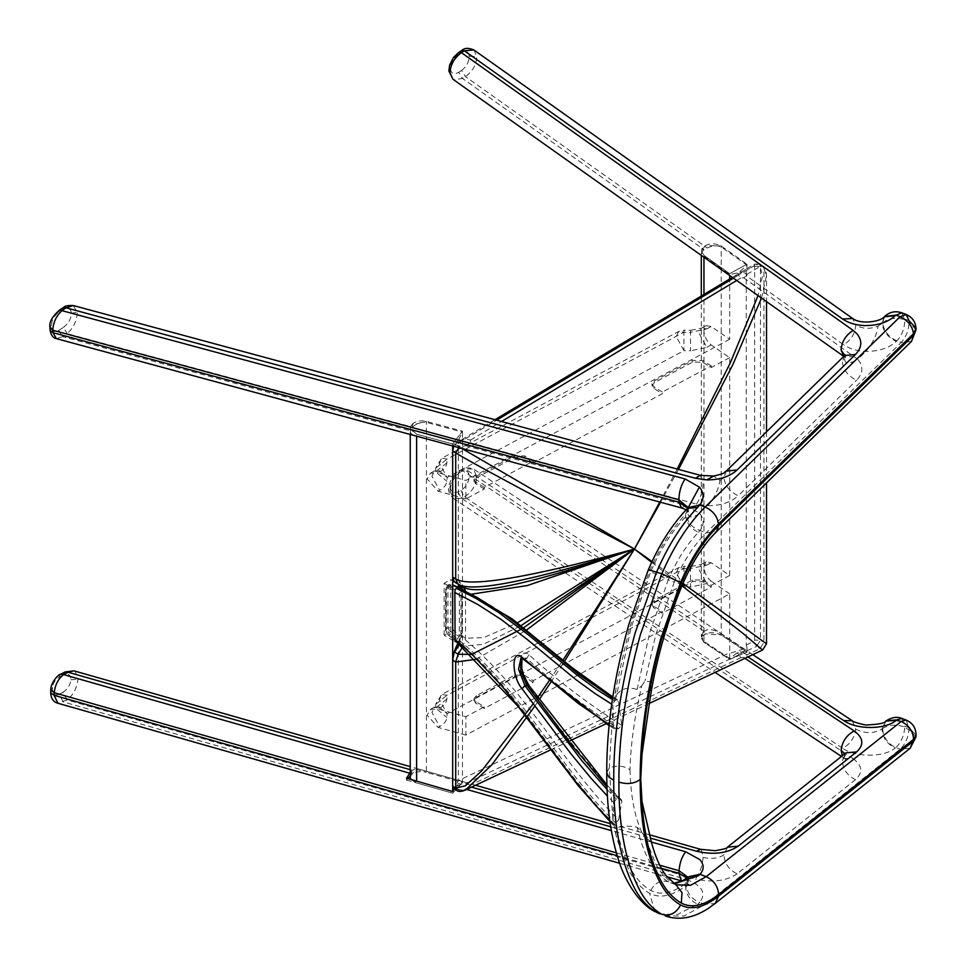 <?xml version="1.0" encoding="UTF-8"?>
<svg xmlns="http://www.w3.org/2000/svg" width="966" height="966" viewBox="0 0 966 966"><rect width="100%" height="100%" fill="white"/><g stroke="black" fill="none" stroke-linecap="round" stroke-linejoin="round"><path stroke-width="0.72" stroke-dasharray="4.83 3.62" d="M455.505 444.831L460.178 446.28L465.479 445.7L470.309 442.79L470.527 440.073L465.286 438.95L461.241 440.339L455.071 444.324L455.505 444.831L453.465 446.968L456.93 442.537L458.331 443.068L458.331 579.274C458.125 581.689 456.761 582.486 454.237 581.689L453.465 580.989M703.96 331.688L703.96 567.899L703.96 566.076L706.146 561.862L711.193 562.743L729.692 575.458L729.692 357.674L711.193 344.959C707.124 341.71 704.721 337.291 703.96 331.688L703.96 329.865L706.146 325.651L711.193 326.532L729.692 339.247L729.692 280.382C729.934 279.379 735.681 275.467 746.972 268.645L746.259 270.444L746.259 644.938L746.972 647.703C735.681 651.845 729.934 653.523 729.692 652.75L729.692 593.885L465.866 735.114L465.866 716.687L438.057 708.959L439.651 708.102L434.326 707.378L431.971 712.546L439.651 726.541L438.057 727.386L427.129 715.142L430.462 709.43L438.057 708.959M729.692 339.247L465.866 480.476L438.057 472.748L439.651 471.891L434.326 471.166L431.971 476.335L439.651 490.33L438.057 491.175L427.129 478.931L430.462 473.219L438.057 472.748M484.292 487.359L475.876 482.119L473.956 479.293L476.25 476.262L514.624 455.723L524.767 455.94L533.196 461.193L484.292 487.359L484.292 489.038L465.866 498.903L465.866 480.476M533.196 461.193L533.196 462.859L662.362 393.717L653.946 388.465L652.026 385.651L654.32 382.608L692.694 362.069L702.837 362.286L711.266 367.539L711.266 365.86L662.362 392.039L662.362 393.717M729.692 357.674L711.266 367.539M729.692 575.458L711.266 585.324L702.837 580.071L692.694 579.854L654.32 600.393L652.026 603.436L653.946 606.25L662.362 611.502L533.196 680.644L524.767 675.403L514.624 675.174L476.25 695.713L473.956 698.756L475.876 701.57L484.292 706.822L465.866 716.687M711.266 587.002L702.837 581.749L692.694 581.532L654.32 602.072L652.026 605.102L653.946 607.928L662.362 613.168L711.266 587.002L711.266 585.324M662.362 613.168L662.362 611.502M533.196 682.322L524.767 677.069L514.624 676.852L476.25 697.392L473.956 700.435L475.876 703.248L484.292 708.501L533.196 682.322L533.196 680.644M484.292 708.501L484.292 706.822M457.365 644.407L458.331 644.382L458.331 780.588L454.938 787.519L453.465 788.365L455.505 788.316L455.071 787.652L456.387 786.493L461.241 784.223L465.286 783.716L470.527 785.068L470.309 786.795L465.479 789.077L460.178 789.947L455.505 788.316M746.633 275.974L747.092 274.259L743.252 272.303L741.936 272.641L738.314 275.262L741.079 277.87L743.639 277.785L746.633 275.974L843.716 344.814C851.312 339.887 855.321 333.294 855.731 325.059L852.676 318.514M743.252 652.762L747.092 654.767L746.633 656.035L743.639 657.46L741.079 657.605L738.314 655.093L738.905 654.32L756.499 646.532L753.878 641.352L754.675 640.096L754.675 266.29L753.878 265.879L746.259 270.444M458.331 579.274L462.243 586.748L460.927 588.487L465.515 592.267L465.515 638.236L463.088 646.049L483.109 644.382L521.109 625.618M740.089 271.337L747.008 265.215L721.276 246.958C717.219 245.195 712.51 245.533 707.16 247.984L703.043 250.52L701.304 253.164L703.96 256.388L729.692 274.646L736.961 273.052L740.089 271.337L741.936 272.641M473.871 49.954L476.793 56.39C476.407 64.65 472.615 71.387 465.407 76.592L462.497 78.463L453.911 79.852L452.969 79.309M452.68 445.954L452.692 443.986L462.46 431.15L452.704 443.974L416.648 434.229L410.514 429.568L410.26 428.276L412.893 423.555C416.744 420.971 421.261 420.246 426.417 421.393L462.46 431.15L462.509 432.14L426.453 422.384C421.007 421.925 416.37 423.519 412.554 427.153L410.296 430.764L410.236 434.459M410.948 779.453L415.778 782.677L452.692 793.195L462.46 782.581L452.692 793.195L452.752 791.359M461.241 440.339L458.608 439.627L452.776 445.688L452.704 443.974L416.648 434.217L410.26 428.276L411.359 425.052L426.417 421.393L426.417 772.317L462.46 782.581L462.46 431.15M459.345 636.57L455.095 641.678L444.143 635.205L450.748 631.486L459.345 636.57L459.345 587.473M736.961 653.028L729.692 658.486L703.96 641.376L701.304 636.22L703.043 631.921L707.16 629.808C712.51 629.361 717.207 630.75 721.276 633.962L747.008 651.072L740.089 651.688L736.961 653.028L738.905 654.32M450.035 490.185C451.122 481.466 455.276 474.934 462.497 470.599L459.997 470.357L458.705 472.893C453.851 475.948 451.062 480.488 450.337 486.49L448.84 488.325L453.32 498.42L715.094 672.408M746.972 268.645L746.972 264.225L729.704 273.692L703.972 255.435L701.328 251.196L701.956 248.685C707.052 243.263 713.476 242.357 721.228 245.968L746.972 264.225L747.008 265.215M458.331 443.068L729.692 280.382L729.692 279.005M729.692 275.503L729.692 274.646M729.692 658.486L729.692 652.75L458.331 780.588M746.972 651.06L746.972 647.703M63.454 307.538L62.609 309.7L58.769 312.175C54.168 315.677 51.717 320.012 51.44 325.192L51.536 327.607C52.164 331.7 54.567 332.642 58.745 330.408L62.536 336.591L56.402 338.643M58.745 330.408L63.345 327.438L67.149 333.62L62.536 336.591L410.296 430.764C410.043 433.36 412.144 435.086 416.624 435.932L452.68 445.7M73.935 670.839L75.276 671.491L77.92 679.291C76.942 688.082 73.319 694.965 67.052 699.952L57.851 703.248M410.236 769.685L412.385 770.3L416.286 768.356L462.509 781.518L458.608 783.462L461.241 784.223M456.387 786.493L458.608 783.462M465.866 735.114L438.057 727.386M439.651 708.102C444.119 705.639 446.521 702.62 446.86 699.046L447.101 695.23L435.823 704.202L447.101 713.657L446.86 717.472C446.521 721.047 444.119 724.065 439.651 726.541M706.146 561.862L701.413 564.385L706.75 565.122L690.545 568.588L690.545 587.014L683.94 586.869L683.94 568.443L678.615 567.706L676.272 572.886L683.94 586.869L447.101 713.657L439.433 699.662L441.776 694.494L447.101 695.23L683.94 568.443L690.545 568.588L690.799 566.523L684.194 566.378L683.94 568.443M703.96 641.376L703.96 567.899C704.721 573.502 707.124 577.922 711.193 581.17L706.75 583.549L690.545 587.014M729.692 593.885L711.193 581.17M465.866 498.903L438.057 491.175M439.651 471.891C444.119 469.428 446.521 466.409 446.86 462.835L447.101 459.019L435.823 467.991L447.101 477.445L446.86 481.261C446.521 484.835 444.119 487.854 439.651 490.33M706.146 325.651L701.413 328.174L706.75 328.911L690.545 332.376L690.545 350.803L683.94 350.658L683.94 332.232L678.615 331.495L676.272 336.675L683.94 350.658L447.101 477.445L439.433 463.451L441.776 458.282L447.101 459.019L683.94 332.232L690.545 332.376L690.799 330.312L684.194 330.167L683.94 332.232M484.292 489.038L475.876 483.797L473.956 480.971L476.25 477.929L514.624 457.401L524.767 457.618L533.196 462.859M662.362 392.039L653.946 386.786L652.026 383.973L654.32 380.93L692.694 360.39L702.837 360.62L711.266 365.86M411.782 770.965L411.504 774.575L410.985 771.822L412.385 770.3M411.202 774.901L410.236 777.328M414.945 780.588L415.778 782.677M412.893 423.555L412.192 427.491M410.236 775.964L416.249 769.419L426.32 772.293C420.065 770.928 415.126 771.689 411.504 774.575M450.748 631.486L450.748 579.552L459.345 584.635M614.702 824.433C553.228 763.442 522.208 691.016 449.588 634.626L447.946 634.783L455.095 640.482L447.62 634.239L445.869 630.762L445.869 589.731L447.62 588.318L455.095 590.914M444.143 635.205L444.143 583.271L450.748 579.552M455.095 589.755L444.143 583.271M410.985 771.822L409.729 773.198M407.845 778.572L406.481 780.045L406.553 778.21M416.249 769.419L416.286 768.356M406.481 780.045L452.704 793.207L452.776 791.371M457.16 587.268L451.062 584.527L449.093 584.478L447.958 586.869L447.958 627.815L451.062 633.768L449.588 634.626L446.485 628.673L445.869 630.762L445.543 629.953L447.946 634.783M609.775 820.508L613.929 824.952L618.614 819.917C557.394 758.708 526.289 686.512 453.549 630.267L452.317 627.864L447.958 627.815L446.485 628.673L446.485 587.654L445.869 589.731L445.543 588.934L445.543 629.953M452.317 627.864L452.317 586.917L446.485 587.654L447.62 585.263L449.576 585.311L456.278 588.33M609.256 724.717L613.495 727.241L614.388 728.835L616.441 729.016L618.566 728.593L621.754 725.394L618.53 701.509L617.624 699.903L616.006 699.976L614.05 701.606L612.951 704.914L611.72 704.19M746.972 264.225L729.704 273.644L703.972 255.398L701.328 251.148L705.337 245.533L721.228 245.968L721.228 635.024L705.337 633.853L701.328 638.236L703.972 642.281L729.704 659.392L746.972 652.135L721.143 634.976C713.391 631.51 707.003 631.957 701.956 636.34L701.328 638.2L703.972 642.33L729.704 659.44L746.972 652.135L746.96 651.048M747.008 651.072L746.972 652.135L721.228 635.024L721.276 633.962M701.956 248.685L703.043 250.52M703.043 631.921L701.956 636.34M450.337 486.49C450.615 491.972 453.163 493.795 457.956 491.935L460.879 490.45C465.721 487.395 468.51 482.855 469.235 476.854C468.957 471.372 466.409 469.548 461.615 471.408L462.919 468.872L473.521 469.005L476.793 477.24C475.707 485.958 471.553 492.491 464.332 496.826L461.422 498.311L453.32 498.42M461.784 50.473L460.879 52.671L457.956 54.555L458.741 52.43M457.956 54.555C453.163 58.226 450.615 62.911 450.337 68.586C451.037 73.67 453.827 74.901 458.705 72.293L462.497 78.463L704.021 249.699M458.705 72.293L461.615 70.409L465.407 76.592L707.16 247.984M743.639 277.785L857.796 359.316L865.922 351.382C873.071 342.701 877.116 334.272 878.07 326.097C869.955 329.334 862.505 328.995 855.731 325.059M58.769 312.175L59.554 310.05M73.259 305.51L77.268 312.356C76.954 320.688 73.585 327.776 67.149 333.62L412.554 427.153M458.608 439.627L462.509 432.14M470.309 442.79L696.534 504.059L707.824 505.677C714.466 498.058 718.511 489.629 719.972 480.392L713.62 476.081M688.36 507.379L687.925 513.344L687.647 508.237M457.956 491.935L461.422 498.311L853.135 758.66L844.586 758.479L842.231 755.81M460.879 490.45L464.332 496.826L842.642 748.276C850.249 744.194 854.608 737.807 855.731 729.113L852.266 720.757M60.532 674.292L58.962 677.335C55.219 679.641 53.082 682.998 52.562 687.381L50.763 689.495M52.562 687.381L52.454 689.99C52.707 694.457 54.917 695.882 59.059 694.264L63.213 701.908L685.075 879.036L681.356 880.847L688.915 884.602L686.983 878.082M59.059 694.264L62.899 692.308L67.052 699.952L695.46 878.951C699.77 873.409 702.318 866.212 703.091 857.373L701.401 849.838L700.592 849.343M62.899 692.308C67.548 689.398 70.216 685.208 70.904 679.738C70.651 674.715 68.212 673.133 63.563 674.993L65.217 671.913M455.94 786.36L454.153 788.799M462.46 782.581L462.509 781.518M616.441 729.016C582.534 706.943 552.033 683.626 524.924 659.066L522.751 658.776M621.754 725.394C587.304 703.212 556.416 679.69 529.078 654.839C518.452 645.397 518.44 673.857 529.102 686.355C556.464 725.84 587.376 764.094 621.875 801.128L621.392 799.824L616.501 799.172L613.531 802.263L612.939 823.672L613.929 824.952L615.765 834.02L615.765 825.833L615.765 834.02L617.165 839.804L629.566 871.875C634.988 881.572 641.678 888.732 649.611 893.321C659.742 898.646 671.732 896.243 685.582 886.136C685.92 894.419 689.953 900.433 697.681 904.2L677.685 914.428L660.007 913.933M613.531 802.263L607.433 796.117M612.951 704.914L613.495 727.241M618.614 819.917L621.875 801.128M452.317 586.917L453.537 586C526.204 617.66 557.491 665.405 618.53 701.509M524.924 659.066L520.988 657.906L522.703 657.23L526.639 658.389L524.924 659.066M529.078 654.839L526.639 658.389C553.832 683.047 584.478 706.448 618.566 728.593M529.102 686.355L528.849 685.329M614.05 701.606L615.765 690.147L615.765 698.333L615.765 690.147L617.165 681.899L629.566 627.864L649.611 570.882C659.742 547.625 671.732 528.776 685.582 514.347L688.203 507.597M606.757 772.703L609.244 767.861C617.117 765.06 624.036 765.7 630.001 769.781C630.641 744.436 634.553 716.47 641.726 685.908L637.113 689.482C628.721 686.874 622.116 688.347 617.286 693.89L615.777 698.346M612.903 818.939L609.244 767.861L612.903 710.3M910.201 748.227L900.107 749.181L895.82 747.563C887.561 743.566 883.153 737.215 882.598 728.533L885.858 721.095M689.072 876.621L685.679 883.54L685.582 886.136L686.524 885.327C687.092 893.417 691.511 899.105 699.795 902.365L697.681 904.2M689.144 876.548L685.679 883.54C672.239 893.333 660.599 895.651 650.77 890.471C642.945 885.943 636.365 878.879 631.003 869.315C624.676 857.989 619.882 844.369 616.634 828.466L617.286 827.705L615.777 825.833M915.997 736.792L909.006 729.523C908.197 737.807 905.239 744.363 900.107 749.181L705.132 904.369L715.214 903.427M906.108 720.056L909.066 727.784L904.768 726.166L903.886 726.71L904.707 727.905L909.006 729.523L909.066 727.784L916.058 735.054M641.726 685.908L645.034 680.813L651.639 682.153L649.514 702.523M637.113 689.482L649.792 632.392L668.243 579.829L650.77 571.679L631.003 627.864L616.296 696.546M616.634 694.168L617.286 693.89M630.001 769.781C630.641 795.513 634.553 816.306 641.726 832.161L637.113 827.234C628.721 825.688 622.116 825.833 617.286 827.705M641.726 832.161L645.034 837.063L651.386 842.086M616.634 828.466L616.296 826.703M884.615 316.546L882.598 322.837C883.805 330.94 888.563 336.965 896.895 340.913L901.193 342.519L706.206 532.821C693.902 545.065 683.252 561.487 674.256 582.1L668.243 579.829C676.755 560.292 686.814 544.45 698.454 532.302C691.149 528.873 686.886 523.693 685.679 516.762L685.582 514.347L688.154 507.657M916.058 329.792L909.066 322.246L904.768 320.627L903.886 319.505L904.707 319.022L909.006 320.627L909.066 322.246C908.837 330.058 906.217 336.82 901.193 342.519L911.433 341.445M698.454 532.302L700.012 530.491C692.151 527.653 687.695 522.691 686.645 515.627L685.679 516.762C672.239 530.793 660.599 549.099 650.77 571.679M616.054 823.406L616.042 823.406C554.713 762.343 523.717 690.11 451.062 633.768L453.549 630.267M463.269 587.159L457.908 584.044M454.237 581.689L459.599 584.877L458.935 579.636M746.259 644.938L753.878 641.352M462.243 586.748L462.243 632.718L458.331 644.382M470.527 440.073L501.523 421.49M736.72 280.49L741.079 277.87M461.881 448.453L459.261 446.835L460.178 446.28M747.092 274.259L759.988 266.531L762.536 275.696L758.056 295.608M677.19 469.053L659.754 502.03M456.652 445.205L459.261 446.835L458.355 447.5M465.286 438.95L496.633 420.162M733.46 278.172L738.314 275.262M460.178 789.947L459.261 790.369L456.652 788.751M465.612 789.947L456.761 790.43M762.572 650.046L756.499 646.532L760.471 640.217L754.675 640.096M753.878 265.879L754.555 264.092L756.499 264.37L759.988 266.531L762.911 266.242L763.961 268.584L763.961 642.39L759.988 648.705L747.092 654.767M651.652 562.321L681.96 585.722M534.995 705.892L539.463 699.287M550.874 682.165L564.446 661.372M741.079 657.605L470.527 785.068M754.675 266.29L760.471 266.411L760.471 640.217L766.521 643.791M743.252 272.303L756.499 264.37L759.421 264.08L760.471 266.411L763.961 268.584L766.521 275.564L761.51 298.059M462.243 632.718L460.927 634.457L462.026 636.075L461.917 588.68M460.444 585.529L463.088 587.05M459.454 644.129L458.935 643.38L459.599 643.887L462.026 636.075L465.515 638.236L483.688 637.62L517.474 622.841M738.314 655.093L465.286 783.716M462.605 646.846L463.088 646.049L459.599 643.887M471.227 594.223L465.515 592.267L465.31 590.323M682.95 583.416L652.038 561.512M678.506 469.416L660.527 502.248M471.01 654.417L472.41 654.03M521.302 629.18L523.741 627.659M476.129 659.295L526.651 629.953M533.341 703.683L537.869 697.174M549.159 680.728L562.997 660.164M736.961 273.052L738.905 274.441M704.021 631.136L462.497 470.599L465.407 469.114L707.16 629.808M744.955 658.341L743.639 657.46M465.479 445.7L685.703 505.339L681.549 507.935M685.703 505.339L699.819 513.501C692.344 518.102 688.384 518.054 687.925 513.344L686.645 515.627M470.309 786.795L471.541 787.145M610.693 826.787L650.178 838.041M740.089 651.688L741.936 652.919M446.86 699.046L435.581 708.018L446.86 717.472M690.799 566.523L701.413 564.385L699.07 569.566L706.75 583.549M706.75 565.122L711.193 562.743M692.694 581.532L692.694 579.854M702.837 581.749L702.837 580.071M653.946 607.928L653.946 606.25M654.32 602.072L654.32 600.393M514.624 676.852L514.624 675.174M524.767 677.069L524.767 675.403M475.876 703.248L475.876 701.57M476.25 697.392L476.25 695.713M446.86 462.835L435.581 471.806L446.86 481.261M690.799 330.312L701.413 328.174L699.07 333.355L706.75 347.337L690.545 350.803M711.193 344.959L706.75 347.337M706.75 328.911L711.193 326.532M476.25 476.262L476.25 477.929M475.876 482.119L475.876 483.797M524.767 455.94L524.767 457.618M514.624 455.723L514.624 457.401M654.32 380.93L654.32 382.608M653.946 386.786L653.946 388.465M702.837 360.62L702.837 362.286M692.694 360.39L692.694 362.069M447.62 588.318L451.062 584.527L452.535 584.406L453.537 586M612.396 699.505L614.702 700.881M703.96 329.865L703.96 294.437M703.96 257.258L703.96 256.388M854.21 356.176L845.178 357.251L843.789 356.369L845.322 357.698L844.96 356.297L844.562 358.797C844.839 364.146 849.259 364.327 857.796 359.316C863.58 366.259 863.181 373.238 856.601 380.23C848.269 376.293 843.511 370.268 842.316 362.153L844.562 358.797M878.07 326.097L882.043 323.381C883.238 331.483 888.008 337.508 896.327 341.457C888.901 348.134 878.758 351.443 865.922 351.382C856.999 351.032 849.597 348.847 843.716 344.814M746.633 656.035L747.962 656.928M651.374 842.026L611.333 830.627M466.699 789.427L465.479 789.077M450.337 68.586L448.84 70.941M461.615 70.409C466.445 66.751 468.993 62.078 469.235 56.378L476.793 56.39M469.235 56.378C468.546 51.307 465.757 50.063 460.879 52.671M721.276 246.958L721.228 245.968M844.839 355.331L844.96 356.297L845.19 354.884M51.44 325.192L49.942 327.426M51.536 327.607L50.051 330.094M63.345 327.438C68.453 323.61 71.146 318.828 71.424 313.129L77.268 312.356M71.424 313.129C70.687 308.057 67.753 306.922 62.609 309.7M696.534 504.059C700.821 497.635 703.007 490.221 703.091 481.829L700.29 475.308M426.453 422.384L426.417 421.393M688.142 507.669L687.828 510.929L686.524 513.248M469.235 476.854L476.793 477.24M461.615 471.408L458.705 472.893M52.454 689.99L50.655 692.296M70.904 679.738L77.92 679.291M63.563 674.993L58.962 677.335M616.332 852.833L659.742 865.21M661.36 868.289L617.165 855.707M618.638 798.93L606.998 787.012M607.107 789.584L616.501 799.172M616.006 699.976L612.625 697.947M654.839 911.518L649.611 893.321M703.091 857.373C711.483 859.305 718.438 858.46 723.945 854.813L727.398 847.206M853.135 758.66C862.384 765.615 863.193 772.595 855.526 779.634L737.155 873.844C728.895 869.847 724.5 863.495 723.945 854.813M737.155 873.844C726.142 881.125 712.244 882.827 695.46 878.951M855.526 779.634C847.267 775.626 842.859 769.286 842.316 760.604L845.83 752.937L844.96 756.064L844.562 753.951M855.731 729.113C865.041 733.762 873.807 733.725 882.043 728.98C882.598 737.662 886.993 744.013 895.253 748.01C884.373 757.453 855.671 757.61 842.642 748.276M882.043 728.98L885.46 721.397M904.707 727.905C903.898 736.189 900.94 742.745 895.82 747.563L895.253 748.01M901.809 718.438L904.768 726.166M882.598 728.533C888.478 724.814 895.567 724.21 903.886 726.71M665.163 915.865L683.916 916.082L705.132 904.369L699.795 902.365C706.714 892.741 701.811 884.965 685.075 879.036M686.524 885.327L688.227 881.656L688.323 879.06L686.645 882.707M688.07 877.321L688.323 879.06L689.084 876.609M842.316 760.604L844.96 756.064L845.793 759.457L841.471 756.414M637.113 827.234C640.156 840.674 644.382 852.217 649.792 861.877C654.851 870.934 660.998 877.551 668.243 881.741L675.777 884.699M648.367 569.674L649.611 570.882M650.77 890.471C654.815 882.767 660.635 879.857 668.243 881.741L674.256 883.999C667.023 879.821 660.865 873.204 655.805 864.147L645.034 837.063M673.676 883.359L670.706 882.876L674.401 883.842M726.239 471.106L723.945 477.687C725.092 485.826 729.849 491.851 738.241 495.751L856.601 380.23M719.972 480.392L723.945 477.687M844.598 355.585L842.316 362.153M707.824 505.677C720.672 505.749 730.803 502.441 738.241 495.751M699.819 513.501C704.19 519.032 704.25 524.695 700.012 530.491L706.206 532.821L716.446 531.747M882.043 323.381L884.325 316.812M896.327 341.457L896.895 340.913C901.918 335.202 904.55 328.44 904.768 320.627M882.598 322.837C888.478 318.2 895.567 317.09 903.886 319.505M901.737 312.803L904.707 319.022M682.564 584.309L674.256 582.1L655.805 634.65L645.034 680.813M649.381 703.369L606.056 723.775M570.266 740.644L550.753 749.833M732.373 277.399L754.555 264.092L759.421 264.08L762.911 266.242C764.843 266.435 766.05 269.538 766.521 275.564L766.521 301.609M494.99 419.715L456.93 442.537M458.174 643.054L460.927 634.457L460.927 588.209M460.154 585.36L463.378 587.219M766.521 431.79L766.521 482.879M649.128 834.672L610.21 823.587M475.586 785.249L410.236 766.63M430.462 709.43L435.98 706.17L435.594 707.523L435.847 703.707L441.776 694.494L678.615 567.706L684.194 566.378M652.026 603.436L652.026 605.102M473.956 698.756L473.956 700.435M430.462 473.219L435.98 469.959L435.594 471.311L435.847 467.496L441.776 458.282L678.615 331.495L684.194 330.167M473.956 480.971L473.956 479.293M652.026 385.651L652.026 383.973M457.642 586.688L452.535 584.406L449.093 584.478L447.62 585.263L445.543 588.934M701.304 253.164L701.304 255.386M701.304 296.019L701.304 636.22M752.804 654.646L473.521 469.005C467.23 467.266 463.68 467.218 462.919 468.872L459.997 470.357C457.606 470.466 448.236 480.645 448.84 488.325C447.898 490.643 449.395 494.012 453.332 498.42M686.174 509.782L688.504 511.666L688.311 507.573M619.617 863.266L666.902 876.73M614.388 728.835L609.148 725.695M609.908 821.45L613.265 824.831M617.624 699.903L612.782 696.969M522.703 657.23L522.002 658.257M621.392 799.824L606.938 784.96"/><path stroke-width="1.45" d="M454.648 582.015L458.138 584.188L453.465 580.989L454.237 581.689L452.68 577.088L452.68 451.025L453.754 446.244M459.261 446.835L455.71 452.909L455.71 578.972L452.68 577.076L452.68 660.14L455.71 662.036L455.71 788.087L456.761 790.43L453.344 788.304L452.68 786.203L452.68 660.14L454.237 651.796C456.761 644.938 458.125 642.475 458.331 644.382M521.109 625.618L634.433 549.062C529.235 577.68 469.657 587.654 455.71 578.972L458.138 584.188L463.088 587.05C477.035 595.732 534.15 583.078 634.433 549.062C529.235 493.65 469.657 461.591 455.71 452.909L452.68 451.025L452.68 445.7M454.153 788.799L452.68 791.516L452.68 786.203L455.71 788.087L465.395 785.817L481.563 771.001L533.341 703.683M459.345 584.635L455.095 589.755L454.865 592.508L455.095 640.458L517.969 706.291L578.115 785.563L609.908 821.45M459.345 587.473L459.345 584.841M455.686 640.977L455.095 641.678L455.095 640.458M729.692 279.005L729.692 275.503M681.549 507.935L56.39 338.643L52.949 332.666L52.852 330.251C53.166 322.451 56.306 315.797 62.235 310.291L66.074 307.816L63.454 307.538L59.554 310.05M50.763 689.495L54.253 692.731C55.062 685.015 58.153 678.965 63.527 674.582L60.532 674.292L65.133 671.95L68.127 672.239L73.935 670.839L410.236 766.63M410.236 434.459L410.236 777.328L410.948 779.453M452.68 791.516L406.553 778.21L409.729 773.198L63.527 674.582L68.127 672.239L410.236 769.685M410.985 771.822L409.729 773.198M410.236 775.964L407.845 778.572M611.72 704.19L595.273 693.709L576.074 679.75L526.627 638.973L501.173 619.508L477.88 604.523L454.865 592.508M844.175 356.671L452.969 79.309L450.035 72.873C450.47 64.625 454.262 57.888 461.422 52.671L464.332 50.787L461.724 50.51L458.814 52.393L461.422 52.671L853.135 330.384C845.588 335.335 841.591 341.916 841.108 350.127L844.839 355.331M458.741 52.43L453.561 57.356L449.661 64.988L448.84 70.941L450.035 72.873M842.642 319.009L464.332 50.787L473.871 49.942L852.676 318.514L842.642 319.009C848.522 323.042 855.924 325.228 864.836 325.578C877.683 325.639 887.826 322.33 895.253 315.653L884.325 316.812C880.412 321.787 860.646 324.709 852.676 318.514M49.942 327.426L49.942 327.546C48.952 322.415 52.176 316.558 59.626 310.014L685.075 478.955C681.09 485.004 679.038 491.948 678.917 499.796L688.142 507.669M695.46 478.255L66.074 307.816L73.259 305.51L700.29 475.308L695.46 478.255L706.75 479.885L713.62 476.081L700.29 475.308M685.075 478.955L699.372 487.069L688.36 507.379M60.532 674.292L60.532 674.292C59.349 673.604 50.824 681.96 50.763 689.591L50.751 692.815L54.144 695.327L54.253 692.731L616.332 852.833M50.667 692.187C50.872 698.309 53.263 701.992 57.851 703.236L54.144 695.327L617.165 855.707M609.148 725.695L522.751 658.776L521.978 657.23L578.187 703.381L609.256 724.717M454.865 639.395L473.473 655.89L501.958 686.053L524.671 714.236L574.565 780.419L595.092 804.859L609.775 820.508M607.433 796.117L591.446 778.729L571.087 753.999L522.002 688.746C511.425 676.321 511.376 647.884 521.978 657.23M522.751 658.776L520.988 657.906L518.537 669.245L524.936 685.618L522.002 688.746M529.102 686.355L526.651 684.942L520.65 670.766L521.229 658.522M747.962 656.928L843.716 720.576C856.745 729.898 885.448 729.753 896.327 720.298L901.193 721.469C908.934 725.225 913.063 731.165 913.582 739.316L910.201 748.227L715.214 903.427L718.523 896.231C703.9 907.617 691.245 910.527 680.559 904.961C672.614 900.372 665.936 893.212 660.503 883.516C646.785 857.639 640.011 822.972 640.192 779.502C634.324 783.74 627.224 784.597 618.892 782.098C618.663 827.56 625.823 864.027 640.386 891.473C646.121 901.725 653.27 909.344 661.831 914.331C669.981 916.348 676.224 913.232 680.559 904.961M718.523 896.231L913.51 741.043L915.997 736.792L916.058 735.054C915.949 727.917 912.628 722.918 906.108 720.056L901.193 721.469L706.206 876.657L700.012 874.327L689.132 876.548L698.454 875.739L700.012 874.327C704.262 869.509 704.19 864.594 699.807 859.583L685.703 851.807L651.374 842.026M915.997 736.792L910.201 748.227M916.058 735.054L913.582 739.316L718.595 894.504C718.076 886.365 713.946 880.412 706.206 876.657L690.557 885.303L675.898 884.759L682.008 892.62L681.32 903.065C691.813 908.535 704.238 905.673 718.595 894.504M618.892 782.098C618.663 737.046 625.823 687.901 640.386 634.662L661.831 573.792C674.014 545.85 688.444 523.596 705.132 507.029C712.944 510.724 717.4 516.363 718.523 523.97L913.51 333.668L915.997 328.174L916.058 329.792L911.433 341.445L716.446 531.747C703.743 544.281 692.441 561.801 682.564 584.285L682.564 584.285C666.226 623.976 655.202 663.388 649.514 702.523L642.004 754.265C643.863 718.016 650.347 679.762 661.468 639.516L681.32 583.066C691.813 559.012 704.238 539.849 718.595 525.576L913.582 335.287L913.51 333.668C912.387 326.061 907.919 320.422 900.107 316.727L895.82 315.109L884.615 316.546M651.386 842.086L642.004 801.551L640.748 779.007L642.004 754.265M688.154 507.657L687.442 508.454L697.681 507.379C681.887 523.838 668.231 545.319 656.675 571.848L635.217 632.718C620.667 685.957 613.507 735.102 613.736 780.154L608.978 777.316L606.757 772.703C606.576 726.673 613.965 677.166 628.902 624.193L648.367 569.674M911.433 341.445L916.058 329.792M688.311 507.573L699.795 505.013L697.681 507.379M895.253 315.653L901.737 312.803L906.036 314.421C912.109 317.017 915.418 321.606 915.997 328.174L909.006 320.627L906.193 314.481L900.107 316.727L705.132 507.029L699.795 505.013C704.299 498.879 704.166 492.889 699.372 487.069M476.129 659.295L455.71 662.036L458.138 654.223L454.648 652.05L459.599 643.887M453.465 654.344L454.237 651.796M501.523 421.49L736.72 280.49M461.881 448.453L634.433 549.062L651.652 562.321M758.056 295.608L730.26 362.975L677.19 469.053M659.754 502.03L634.433 549.062L564.446 661.372M453.465 446.968L453.948 446.304M496.633 420.162L733.46 278.172M681.96 585.722L743.192 633.599L762.572 650.046L649.381 703.369M550.753 749.833L465.612 789.947L491.935 764.698L534.995 705.892M539.463 699.287L550.874 682.165M461.917 588.68L460.444 585.529M463.088 646.049L458.138 654.223L471.01 654.417M465.31 590.323L463.269 587.159M766.521 482.879L766.521 643.791L682.95 583.416M652.038 561.512L634.433 549.062L660.527 502.248M761.51 298.059L732.771 364.798L678.506 469.416M458.138 584.188C472.084 592.87 530.853 581.158 634.433 549.062L527.303 585.553L471.227 594.223M517.474 622.841L634.433 549.062L523.741 627.659M472.41 654.03L521.302 629.18M526.651 629.953L634.433 549.062L562.997 660.164M537.869 697.174L549.159 680.728M842.231 755.81L841.108 750.123C842.243 741.429 846.602 735.041 854.21 730.96L744.955 658.341M681.477 507.911L679.026 502.211L52.949 332.666L50.111 330.42L49.942 327.546L52.852 330.251L678.917 499.796L679.026 502.211L687.647 508.237M471.541 787.145L610.693 826.787M650.178 838.041L696.534 851.239C713.319 855.127 727.217 853.425 738.241 846.131L856.601 751.922C864.268 744.895 863.471 737.903 854.21 730.96M700.592 849.343L696.534 851.239M416.624 781.253L416.624 435.932M456.278 588.33L475.755 598.292L498.697 612.516L529.078 635.423L576.714 674.799L597.459 689.941L612.396 699.505M703.96 294.437L703.96 257.258M843.789 356.369L841.108 350.127M885.46 721.397L885.568 721.312C884.989 723.123 878.975 724.319 867.54 724.923C865.186 725.72 850.382 720.986 852.253 720.757L843.716 720.576M611.333 830.627L466.699 789.427M659.742 865.21L679.026 870.692C679.678 862.928 681.899 856.637 685.703 851.807M688.07 877.321L679.026 870.692L678.917 873.288L661.36 868.289M666.902 876.73L681.356 880.847L678.917 873.288L686.983 878.082M606.998 787.012L571.8 745.112L526.651 684.942L524.936 685.618L581.87 760.713L607.107 789.584M612.625 697.947L578.332 674.039L530.708 634.686L505.58 615.439L477.168 597.459L457.16 587.268M660.007 913.933L656.675 912.387C648.114 907.412 640.965 899.793 635.217 889.529C620.667 862.083 613.507 825.628 613.736 780.154M727.398 847.206L738.241 846.131M845.999 752.804L856.601 751.922M885.858 721.095L896.327 720.298M886.124 720.865L896.895 719.851L901.809 718.438C897.185 716.41 891.968 717.219 886.136 720.865M844.562 753.951L841.108 750.123M675.777 884.699L665.852 875.365C659.923 867.299 655.081 856.118 651.313 841.833M718.523 523.97C703.9 538.509 691.245 558.022 680.559 582.522L661.831 573.792L648.367 569.662C659.102 544.848 672.131 524.441 687.442 508.454M642.004 801.551C643.863 834.491 650.347 861.249 661.468 881.801C666.842 891.413 673.459 898.501 681.32 903.065M674.401 883.842L698.454 875.739M853.135 330.384L856.721 333.512C862.505 340.455 862.107 347.434 855.526 354.425L737.155 469.959C729.728 476.636 719.585 479.945 706.75 479.885M737.155 469.959L726.239 471.106C722.846 472.495 728.569 472.579 713.62 476.069M855.526 354.425L844.598 355.585L845.19 354.884L844.96 356.297M716.446 531.747L718.595 525.576M682.564 584.285L681.32 583.066M680.559 582.522L660.503 639.516C646.785 689.688 640.011 736.358 640.192 779.502M453.911 581.508L454.539 581.943M606.056 723.775L570.266 740.644M732.373 277.399L494.99 419.715M460.927 588.487L459.719 584.949M457.365 644.407L458.222 642.982M766.521 643.791L762.572 650.046M766.521 301.609L766.521 431.79M456.761 790.43C458.355 791.939 461.301 791.77 465.612 789.947M727.47 847.158C727.784 848.076 723.703 849.259 715.238 850.708L700.495 849.307L649.128 834.672M610.21 823.587L475.586 785.249M701.304 255.386L701.304 296.019M852.266 720.757L752.804 654.646M452.969 79.309L448.84 70.941M461.724 50.51C464.453 47.865 468.498 47.672 473.871 49.954M56.402 338.643C53.07 338.064 50.957 335.178 50.039 329.974M63.454 307.538C64.505 306.029 67.777 305.353 73.259 305.51M686.174 509.782L681.489 507.911M715.094 672.408L841.471 756.414M65.133 671.95L73.923 670.839M57.839 703.236L619.617 863.266M612.782 696.969L571.993 667.566L512.234 618.952L457.642 586.688M522.002 658.257L521.725 667.965L523.644 675.343L528.849 685.329L606.938 784.96M655.057 911.638C640.784 904.647 625.968 884.301 618.264 859.245C610.488 834.262 606.648 805.415 606.757 772.703M845.842 752.937L727.47 847.146M906.108 720.056L901.809 718.438M665.163 915.865C678.639 920.61 692.827 918.255 707.728 908.801L715.214 903.427M673.676 883.359L682.853 880.557L689.144 876.548M726.239 471.106L844.598 355.585M901.737 312.803C895.458 310.69 889.831 311.849 884.892 316.256L884.325 316.812"/></g></svg>
